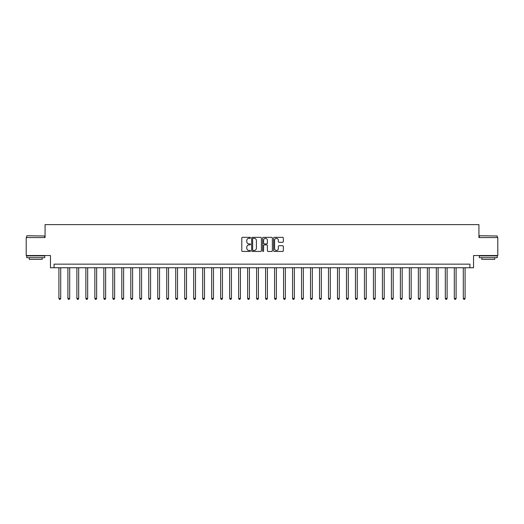 <?xml version="1.0" encoding="UTF-8"?>
<svg xmlns="http://www.w3.org/2000/svg" width="524" height="524" viewBox="0 0 524 524"><rect width="100%" height="100%" fill="white"/><g stroke="black" fill="none" stroke-linecap="round" stroke-linejoin="round"><path stroke-width="0.79" d="M250.498 237.824A0.491 0.491 0 0 0 250.007 237.333L242.507 237.333A0.707 0.707 0 0 0 241.8 238.034L241.8 250.741A0.707 0.707 0 0 0 242.507 251.441L250.007 251.441A0.491 0.491 0 0 0 250.498 250.95A0.491 0.491 0 0 0 250.007 250.452L249.031 250.452A2.26 2.26 0 0 1 246.778 248.199L246.778 247.138A2.26 2.26 0 0 1 249.031 244.878L250.007 244.878A0.491 0.491 0 0 0 250.498 244.387A0.491 0.491 0 0 0 250.007 243.896L249.031 243.896A2.26 2.26 0 0 1 246.778 241.636L246.778 240.575A2.26 2.26 0 0 1 249.031 238.315L250.007 238.315A0.491 0.491 0 0 0 250.498 237.824M282.619 242.304A0.707 0.707 0 0 0 283.327 241.597L283.327 238.034A0.707 0.707 0 0 0 282.619 237.333L274.294 237.333A0.707 0.707 0 0 0 273.594 238.034L273.594 250.741A0.707 0.707 0 0 0 274.294 251.441L282.619 251.441A0.707 0.707 0 0 0 283.327 250.741L283.327 246.431A0.707 0.707 0 0 0 282.619 245.73L279.056 245.73A0.707 0.707 0 0 0 278.355 246.431L278.355 248.566A1.886 1.886 0 0 1 276.469 250.452A1.886 1.886 0 0 1 274.576 248.566L274.576 240.208A1.886 1.886 0 0 1 276.469 238.315A1.886 1.886 0 0 1 278.355 240.208L278.355 241.597A0.707 0.707 0 0 0 279.056 242.304L282.619 242.304M469.943 267.751L473.539 267.751L473.539 255.529L497.8 255.529L497.8 237.555L478.929 237.555L478.929 224.619L45.071 224.619L45.071 237.555L26.2 237.555L26.2 255.529L50.461 255.529L50.461 267.751L469.943 267.751L469.943 264.155L54.057 264.155L54.057 267.751M261.384 238.034A0.707 0.707 0 0 0 260.677 237.333L252.352 237.333A0.707 0.707 0 0 0 251.644 238.034L251.644 250.741A0.707 0.707 0 0 0 252.352 251.441L260.677 251.441A0.707 0.707 0 0 0 261.384 250.741L261.384 238.034M263.323 237.333L271.648 237.333A0.707 0.707 0 0 1 272.356 238.034L272.356 250.741A0.707 0.707 0 0 1 271.648 251.441L268.085 251.441A0.707 0.707 0 0 1 267.378 250.741L267.378 245.586A0.707 0.707 0 0 0 266.677 244.878L264.312 244.878A0.707 0.707 0 0 0 263.605 245.586L263.605 250.95A0.491 0.491 0 0 1 263.113 251.441A0.491 0.491 0 0 1 262.616 250.95L262.616 238.034A0.707 0.707 0 0 1 263.323 237.333M253.125 238.315A0.491 0.491 0 0 0 252.633 238.813L252.633 249.961A0.491 0.491 0 0 0 253.125 250.452L254.147 250.452A2.26 2.26 0 0 0 256.406 248.199L256.406 240.575A2.26 2.26 0 0 0 254.147 238.315L253.125 238.315M267.378 240.241A1.886 1.886 0 0 0 265.491 238.355A1.886 1.886 0 0 0 263.605 240.241L263.605 243.188A0.707 0.707 0 0 0 264.312 243.896L266.677 243.896A0.707 0.707 0 0 0 267.378 243.188L267.378 240.241M58.911 267.751L58.911 298.451L60.705 298.451L60.705 267.751M60.705 298.451L60.168 299.381L59.448 299.381L58.911 298.451M67.897 267.751L67.897 298.451L69.692 298.451L69.692 267.751M69.692 298.451L69.155 299.381L68.434 299.381L67.897 298.451M76.884 267.751L76.884 298.451L78.679 298.451L78.679 267.751M78.679 298.451L78.142 299.381L77.421 299.381L76.884 298.451M85.87 267.751L85.87 298.451L87.665 298.451L87.665 267.751M87.665 298.451L87.128 299.381L86.408 299.381L85.87 298.451M94.857 267.751L94.857 298.451L96.652 298.451L96.652 267.751M96.652 298.451L96.115 299.381L95.394 299.381L94.857 298.451M26.953 235.761L44.71 235.977L26.953 235.761M35.724 257.684L26.737 257.684L26.737 255.889L44.71 255.889L44.71 257.684L35.724 257.684M42.195 257.684L42.195 259.341L29.252 259.341L29.252 257.684M479.506 235.761L497.263 235.977L479.506 235.761M488.276 257.684L479.29 257.684L479.29 255.889L497.263 255.889L497.263 257.684L488.276 257.684M494.748 257.684L494.748 259.341L481.805 259.341L481.805 257.684M103.844 267.751L103.844 298.451L105.638 298.451L105.638 267.751M105.638 298.451L105.101 299.381L104.381 299.381L103.844 298.451M112.83 267.751L112.83 298.451L114.625 298.451L114.625 267.751M114.625 298.451L114.088 299.381L113.367 299.381L112.83 298.451M121.817 267.751L121.817 298.451L123.612 298.451L123.612 267.751M123.612 298.451L123.075 299.381L122.354 299.381L121.817 298.451M130.803 267.751L130.803 298.451L132.598 298.451L132.598 267.751M132.598 298.451L132.061 299.381L131.341 299.381L130.803 298.451M139.784 267.751L139.784 298.451L141.585 298.451L141.585 267.751M141.585 298.451L141.048 299.381L140.327 299.381L139.784 298.451M148.77 267.751L148.77 298.451L150.571 298.451L150.571 267.751M150.571 298.451L150.028 299.381L149.314 299.381L148.77 298.451M157.757 267.751L157.757 298.451L159.558 298.451L159.558 267.751M159.558 298.451L159.014 299.381L158.3 299.381L157.757 298.451M166.743 267.751L166.743 298.451L168.545 298.451L168.545 267.751M168.545 298.451L168.001 299.381L167.287 299.381L166.743 298.451M175.73 267.751L175.73 298.451L177.531 298.451L177.531 267.751M177.531 298.451L176.988 299.381L176.274 299.381L175.73 298.451M184.717 267.751L184.717 298.451L186.518 298.451L186.518 267.751M186.518 298.451L185.974 299.381L185.26 299.381L184.717 298.451M193.703 267.751L193.703 298.451L195.504 298.451L195.504 267.751M195.504 298.451L194.961 299.381L194.24 299.381L193.703 298.451M202.69 267.751L202.69 298.451L204.491 298.451L204.491 267.751M204.491 298.451L203.947 299.381L203.227 299.381L202.69 298.451M211.676 267.751L211.676 298.451L213.471 298.451L213.471 267.751M213.471 298.451L212.934 299.381L212.213 299.381L211.676 298.451M220.663 267.751L220.663 298.451L222.458 298.451L222.458 267.751M222.458 298.451L221.921 299.381L221.2 299.381L220.663 298.451M229.65 267.751L229.65 298.451L231.444 298.451L231.444 267.751M231.444 298.451L230.907 299.381L230.187 299.381L229.65 298.451M238.636 267.751L238.636 298.451L240.431 298.451L240.431 267.751M240.431 298.451L239.894 299.381L239.173 299.381L238.636 298.451M247.623 267.751L247.623 298.451L249.417 298.451L249.417 267.751M249.417 298.451L248.88 299.381L248.16 299.381L247.623 298.451M256.609 267.751L256.609 298.451L258.404 298.451L258.404 267.751M258.404 298.451L257.867 299.381L257.146 299.381L256.609 298.451M265.596 267.751L265.596 298.451L267.391 298.451L267.391 267.751M267.391 298.451L266.854 299.381L266.133 299.381L265.596 298.451M274.583 267.751L274.583 298.451L276.377 298.451L276.377 267.751M276.377 298.451L275.84 299.381L275.12 299.381L274.583 298.451M283.569 267.751L283.569 298.451L285.364 298.451L285.364 267.751M285.364 298.451L284.827 299.381L284.106 299.381L283.569 298.451M292.556 267.751L292.556 298.451L294.35 298.451L294.35 267.751M294.35 298.451L293.813 299.381L293.093 299.381L292.556 298.451M301.542 267.751L301.542 298.451L303.337 298.451L303.337 267.751M303.337 298.451L302.8 299.381L302.079 299.381L301.542 298.451M310.529 267.751L310.529 298.451L312.324 298.451L312.324 267.751M312.324 298.451L311.787 299.381L311.066 299.381L310.529 298.451M319.509 267.751L319.509 298.451L321.31 298.451L321.31 267.751M321.31 298.451L320.773 299.381L320.053 299.381L319.509 298.451M328.496 267.751L328.496 298.451L330.297 298.451L330.297 267.751M330.297 298.451L329.76 299.381L329.039 299.381L328.496 298.451M337.482 267.751L337.482 298.451L339.283 298.451L339.283 267.751M339.283 298.451L338.74 299.381L338.026 299.381L337.482 298.451M346.469 267.751L346.469 298.451L348.27 298.451L348.27 267.751M348.27 298.451L347.726 299.381L347.012 299.381L346.469 298.451M355.455 267.751L355.455 298.451L357.257 298.451L357.257 267.751M357.257 298.451L356.713 299.381L355.999 299.381L355.455 298.451M364.442 267.751L364.442 298.451L366.243 298.451L366.243 267.751M366.243 298.451L365.7 299.381L364.986 299.381L364.442 298.451M373.429 267.751L373.429 298.451L375.23 298.451L375.23 267.751M375.23 298.451L374.686 299.381L373.972 299.381L373.429 298.451M382.415 267.751L382.415 298.451L384.216 298.451L384.216 267.751M384.216 298.451L383.673 299.381L382.952 299.381L382.415 298.451M391.402 267.751L391.402 298.451L393.197 298.451L393.197 267.751M393.197 298.451L392.659 299.381L391.939 299.381L391.402 298.451M400.388 267.751L400.388 298.451L402.183 298.451L402.183 267.751M402.183 298.451L401.646 299.381L400.926 299.381L400.388 298.451M409.375 267.751L409.375 298.451L411.17 298.451L411.17 267.751M411.17 298.451L410.633 299.381L409.912 299.381L409.375 298.451M418.362 267.751L418.362 298.451L420.156 298.451L420.156 267.751M420.156 298.451L419.619 299.381L418.899 299.381L418.362 298.451M427.348 267.751L427.348 298.451L429.143 298.451L429.143 267.751M429.143 298.451L428.606 299.381L427.885 299.381L427.348 298.451M436.335 267.751L436.335 298.451L438.13 298.451L438.13 267.751M438.13 298.451L437.592 299.381L436.872 299.381L436.335 298.451M445.321 267.751L445.321 298.451L447.116 298.451L447.116 267.751M447.116 298.451L446.579 299.381L445.859 299.381L445.321 298.451M454.308 267.751L454.308 298.451L456.103 298.451L456.103 267.751M456.103 298.451L455.566 299.381L454.845 299.381L454.308 298.451M463.295 267.751L463.295 298.451L465.089 298.451L465.089 267.751M465.089 298.451L464.552 299.381L463.832 299.381L463.295 298.451M26.737 237.555L26.737 235.977M30.837 255.889L30.837 255.529M40.617 255.889L40.617 255.529M44.71 237.555L44.71 235.977M479.29 237.555L479.29 235.977M483.383 255.889L483.383 255.529M493.163 255.889L493.163 255.529M497.263 237.555L497.263 235.977"/></g></svg>
